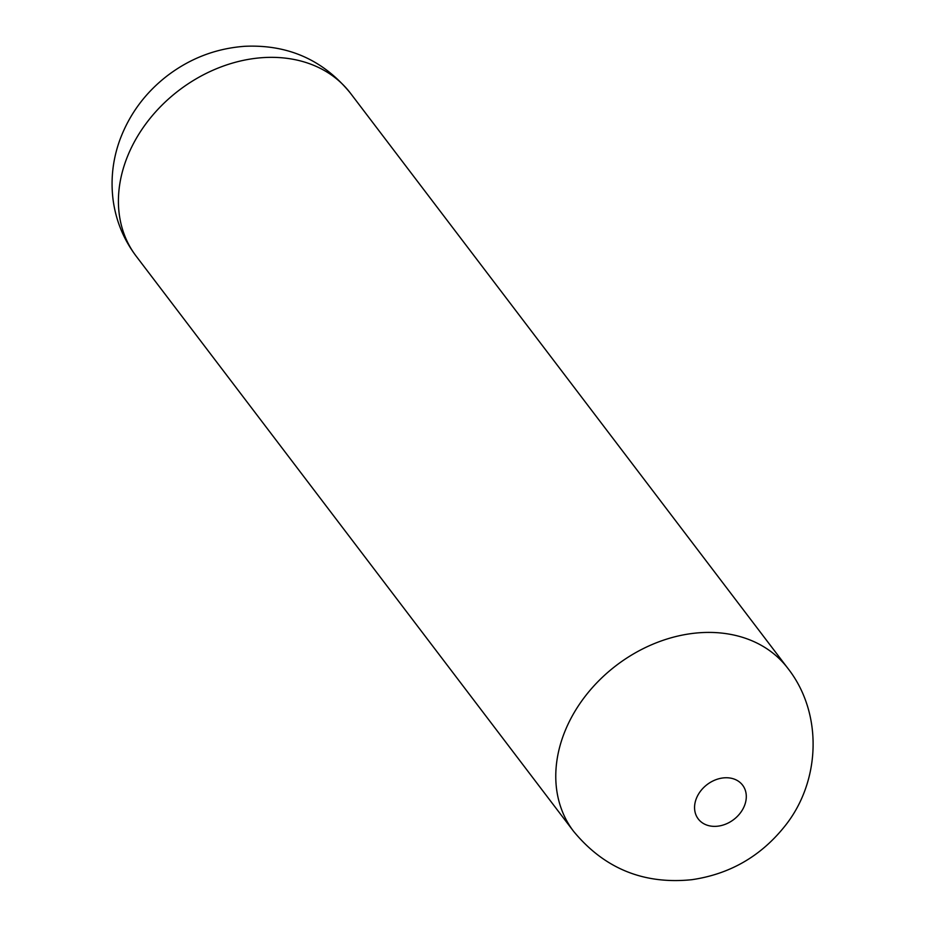 <?xml version="1.0" encoding="UTF-8"?>
<svg xmlns="http://www.w3.org/2000/svg" width="926" height="926" viewBox="0 0 926 926"><rect width="100%" height="100%" fill="white"/><g stroke="black" fill="none" stroke-linecap="round" stroke-linejoin="round"><path stroke-width="1.39" d="M350.445 93.202L787.806 668.271A134.606 106.073 142.7 0 0 728.6 634.032A134.606 106.073 142.7 0 0 586.135 695.09A134.606 106.073 142.7 0 0 573.518 831.235L136.168 256.166C123.575 239.417 115.877 220.631 113.088 199.819C110.553 179.47 112.787 159.573 119.778 140.139C129.304 114.488 144.977 93.144 166.819 76.129C189.992 58.361 215.955 48.418 244.719 46.3C288.044 44.321 323.29 59.947 350.445 93.202A134.606 106.073 142.7 0 0 291.239 58.963A134.606 106.073 142.7 0 0 148.785 119.998A134.606 106.073 142.7 0 0 136.145 256.132M730.371 778.083A27.884 21.981 142.7 0 0 694.778 810.563A27.884 21.981 142.7 0 0 736.17 817.519A27.884 21.981 142.7 0 0 730.371 778.083M573.518 831.235C604.157 868.472 643.593 884.631 691.815 879.7C729.491 874.202 760.327 856.585 784.299 826.837C820.644 782.285 823.469 713.645 787.806 668.271"/></g></svg>
